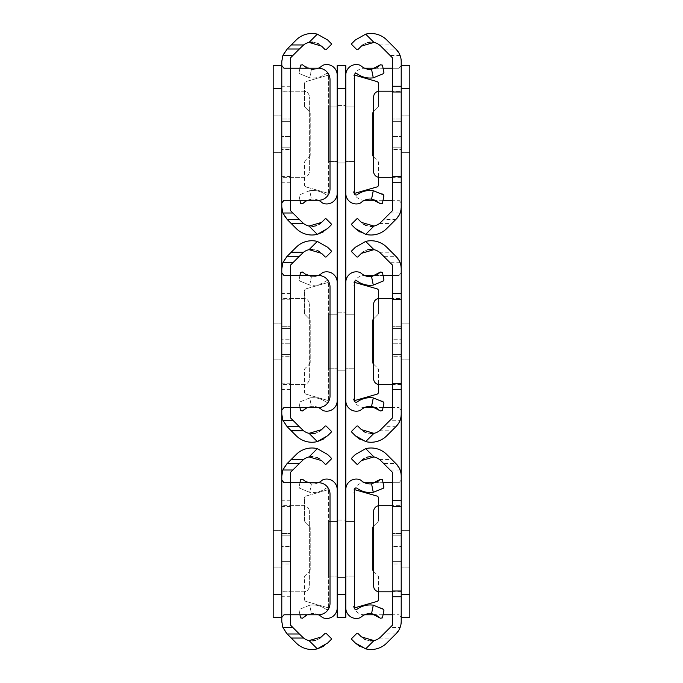 <?xml version="1.0" encoding="UTF-8"?>
<svg xmlns="http://www.w3.org/2000/svg" width="683" height="683" viewBox="0 0 683 683"><rect width="100%" height="100%" fill="white"/><g stroke="black" fill="none" stroke-linecap="round" stroke-linejoin="round"><path stroke-width="0.51" stroke-dasharray="3.42 2.56" d="M281.789 341.5L281.789 323.127L281.789 341.5M273.183 341.5L273.183 323.127L273.183 341.5M281.789 548.756L281.789 530.384L281.789 548.756M273.183 548.756L273.183 530.384L273.183 548.756M281.789 134.244L281.789 152.616L281.789 134.244M273.183 134.244L273.183 152.616L273.183 134.244M281.789 480.038L281.789 202.962M281.789 272.782L281.789 410.218M281.789 594.398L281.789 617.355L281.789 594.398L273.183 594.398L273.183 65.645L281.789 65.645M281.789 617.355L273.183 617.355L273.183 594.398M312.729 640.876L309.049 640.594A13.66 13.66 0 0 1 302.27 636.898L290.403 625.03L290.403 472.474L302.27 460.607A13.66 13.66 0 0 1 309.049 456.918L317.313 448.654A22.274 22.274 0 0 0 296.183 454.519L286.834 463.868A17.22 17.22 0 0 0 281.789 476.042L281.789 591.811L281.789 591.051L290.403 591.051M290.403 591.008L281.789 591.051M290.403 551.053L290.403 533.543L290.403 551.053L290.403 533.543L290.403 551.053L281.789 551.053L281.789 563.97L290.403 563.97L281.789 563.97L281.789 533.543L281.789 551.053L290.403 551.053M290.403 614.777L318.534 614.777A11.483 11.483 0 0 0 330.017 603.294L330.017 494.21A11.483 11.483 0 0 0 318.534 482.727L290.403 482.727L290.403 614.777L283.983 614.777M290.403 535.839L290.403 561.674L290.403 535.839L290.403 561.674L290.403 535.839L281.789 535.839L290.403 535.839L281.789 535.839L281.789 561.674L290.403 561.674L281.789 561.674L281.789 535.839L290.403 535.839M290.403 505.693L303.611 505.693A5.737 5.737 0 0 1 309.348 511.439A5.737 5.737 0 0 0 303.611 505.693L281.789 505.693M290.403 591.811L303.611 591.811A5.737 5.737 0 0 0 309.348 586.074L309.348 511.439L309.348 586.074A5.737 5.737 0 0 1 303.611 591.811L281.789 591.811M309.049 640.594L317.313 648.85A22.274 22.274 0 0 1 296.183 642.985L286.834 633.636A17.22 17.22 0 0 1 281.789 621.462L281.789 591.008M290.403 482.727L283.983 482.727M290.403 561.674L281.789 561.674L290.403 561.674M281.789 561.674L281.789 535.839L281.789 561.674M281.789 546.46L281.789 533.543L281.789 546.46L290.403 546.46L281.789 546.46M327.686 454.519L331.34 458.173L331.34 458.985L326.064 464.261L325.245 464.261L319.268 458.745M317.023 457.593L312.694 456.628M323.264 646.417L327.686 642.985L331.34 639.331L331.34 638.52L326.064 633.243L325.245 633.243L321.599 636.898M315.392 640.449L319.268 638.759M312.729 433.62L309.049 433.338A13.66 13.66 0 0 1 302.27 429.641L290.403 417.774L290.403 265.226L302.27 253.359A13.66 13.66 0 0 1 309.049 249.662L317.313 241.406A22.274 22.274 0 0 0 296.183 247.272L286.834 256.612A17.22 17.22 0 0 0 281.789 268.795L281.789 384.555L281.789 383.795L290.403 383.795M290.403 383.752L281.789 383.795M290.403 343.797L290.403 326.286L290.403 343.797L290.403 326.286L290.403 343.797L281.789 343.797L281.789 356.714L290.403 356.714L281.789 356.714L281.789 326.286L281.789 343.797L290.403 343.797M290.403 407.52L318.534 407.52A11.483 11.483 0 0 0 330.017 396.038L330.017 286.962A11.483 11.483 0 0 0 318.534 275.48L290.403 275.48L290.403 407.52L283.983 407.52M290.403 328.583L290.403 354.417L290.403 328.583L290.403 354.417L290.403 328.583L281.789 328.583L290.403 328.583L281.789 328.583L281.789 354.417L290.403 354.417L281.789 354.417L281.789 328.583L290.403 328.583M290.403 298.445L303.611 298.445A5.737 5.737 0 0 1 309.348 304.183A5.737 5.737 0 0 0 303.611 298.445L281.789 298.445M290.403 384.555L303.611 384.555A5.737 5.737 0 0 0 309.348 378.817L309.348 304.183L309.348 378.817A5.737 5.737 0 0 1 303.611 384.555L281.789 384.555M309.049 433.338L317.313 441.594A22.274 22.274 0 0 1 296.183 435.728L286.834 426.388A17.22 17.22 0 0 1 281.789 414.205L281.789 383.752M290.403 275.48L283.983 275.48M290.403 354.417L281.789 354.417L290.403 354.417M281.789 354.417L281.789 328.583L281.789 354.417M281.789 339.203L281.789 326.286L281.789 339.203L290.403 339.203L281.789 339.203M327.686 247.272L331.34 250.926L331.34 251.737L326.064 257.013L325.245 257.013L319.268 251.489M317.023 250.337L312.694 249.38M323.264 439.16L327.686 435.728L331.34 432.074L331.34 431.263L326.064 425.987L325.245 425.987L321.599 429.641M315.392 433.201L319.268 431.502M312.729 226.372L309.049 226.082A13.66 13.66 0 0 1 302.27 222.393L290.403 210.526L290.403 57.97L302.27 46.102A13.66 13.66 0 0 1 309.049 42.406L317.313 34.15A22.274 22.274 0 0 0 296.183 40.015L286.834 49.364A17.22 17.22 0 0 0 281.789 61.538L281.789 177.307L281.789 176.547L290.403 176.547M290.403 176.504L281.789 176.547M290.403 136.54L290.403 119.03L290.403 136.54L290.403 119.03L290.403 136.54L281.789 136.54L281.789 149.457L290.403 149.457L281.789 149.457L281.789 119.03L281.789 136.54L290.403 136.54M290.403 200.273L318.534 200.273A11.483 11.483 0 0 0 330.017 188.79L330.017 79.706A11.483 11.483 0 0 0 318.534 68.223L290.403 68.223L290.403 200.273L283.983 200.273M290.403 121.326L290.403 147.161L290.403 121.326L290.403 147.161L290.403 121.326L281.789 121.326L290.403 121.326L281.789 121.326L281.789 147.161L290.403 147.161L281.789 147.161L281.789 121.326L290.403 121.326M290.403 91.189L303.611 91.189A5.737 5.737 0 0 1 309.348 96.926A5.737 5.737 0 0 0 303.611 91.189L281.789 91.189M290.403 177.307L303.611 177.307A5.737 5.737 0 0 0 309.348 171.561L309.348 96.926L309.348 171.561A5.737 5.737 0 0 1 303.611 177.307L281.789 177.307M309.049 226.082L317.313 234.346A22.274 22.274 0 0 1 296.183 228.481L286.834 219.132A17.22 17.22 0 0 1 281.789 206.958L281.789 176.504M290.403 68.223L283.983 68.223M290.403 147.161L281.789 147.161L290.403 147.161M281.789 147.161L281.789 121.326L281.789 147.161M281.789 131.947L281.789 119.03L281.789 131.947L290.403 131.947L281.789 131.947M327.686 40.015L331.34 43.669L331.34 44.48L326.064 49.757L325.245 49.757L319.268 44.241M317.023 43.089L312.694 42.124M323.264 231.904L327.686 228.481L331.34 224.827L331.34 224.015L326.064 218.739L325.245 218.739L321.599 222.393M315.392 225.945L319.268 224.255M401.211 341.5L401.211 323.127L401.211 341.5M409.817 341.5L409.817 323.127L409.817 341.5M401.211 548.756L401.211 530.384L401.211 548.756M409.817 548.756L409.817 530.384L409.817 548.756M401.211 134.244L401.211 152.616L401.211 134.244M409.817 134.244L409.817 152.616L409.817 134.244M401.211 182.241L401.211 500.759M401.211 389.498L401.211 293.502M401.211 65.645L409.817 65.645L409.817 617.355M392.597 591.008L392.597 506.453M401.211 591.051L401.211 591.811L401.211 591.008L392.597 591.051M392.597 551.053L392.597 533.543L392.597 551.053L392.597 533.543L392.597 551.053L401.211 551.053L401.211 563.97L392.597 563.97L401.211 563.97L401.211 533.543L401.211 551.053L392.597 551.053M364.594 614.777L364.466 614.777A11.483 11.483 0 0 1 352.983 603.294L352.983 494.21A11.483 11.483 0 0 1 364.466 482.727L399.017 482.727L401.211 480.038L401.211 476.042L400.11 469.989L395.816 463.526L383.641 463.526L392.597 472.474L392.597 625.03L383.641 633.986L395.816 633.986L391.76 638.042L379.424 638.042L383.641 633.986M392.597 535.839L392.597 561.674L392.597 535.839L392.597 561.674L392.597 535.839L401.211 535.839L392.597 535.839L401.211 535.839L401.211 561.674L392.597 561.674L401.211 561.674L401.211 535.839L392.597 535.839M383.641 463.526L379.424 459.463L391.76 459.463L386.817 454.519A22.274 22.274 0 0 0 365.687 448.654L373.951 456.918A13.66 13.66 0 0 1 379.424 459.463M401.211 591.811L379.389 591.811A5.737 5.737 0 0 1 373.652 586.074L373.652 511.439A5.737 5.737 0 0 1 379.389 505.693L401.211 505.693L401.211 506.496M401.211 506.453L401.211 505.693M399.017 482.727L392.597 482.727L392.597 614.777L399.017 614.777L364.466 614.777A11.483 11.483 0 0 1 352.983 603.294L352.983 494.21A11.483 11.483 0 0 1 364.466 482.727L364.594 482.727M400.887 624.766L401.211 617.466L399.017 614.777M383.043 614.777L375.821 614.777M375.812 482.727L383.043 482.727M392.597 561.674L401.211 561.674L392.597 561.674M401.211 561.674L401.211 535.839L401.211 561.674M401.211 546.46L401.211 533.543L401.211 546.46L392.597 546.46L401.211 546.46M373.951 456.918L370.271 456.628M367.608 457.055L363.732 458.745M395.816 463.526L391.76 459.463M401.211 617.466L401.211 480.038M395.816 633.986L400.11 627.515L390.104 627.515M359.736 646.408L365.687 648.85A22.274 22.274 0 0 0 386.817 642.985L391.76 638.042M355.314 642.985L351.66 639.331L351.66 638.52L356.936 633.243L357.755 633.243L363.732 638.759M365.977 639.911L370.306 640.876M365.687 648.85L373.951 640.594A13.66 13.66 0 0 0 379.424 638.042M355.314 454.519L351.66 458.173L351.66 458.985L356.936 464.261L357.755 464.261L361.401 460.607M392.597 383.752L392.597 299.205M401.211 383.795L401.211 384.555L401.211 383.752L392.597 383.795M392.597 343.797L392.597 326.286L392.597 343.797L392.597 326.286L392.597 343.797L401.211 343.797L401.211 356.714L392.597 356.714L401.211 356.714L401.211 326.286L401.211 343.797L392.597 343.797M364.594 407.52L364.466 407.52A11.483 11.483 0 0 1 352.983 396.038L352.983 286.962A11.483 11.483 0 0 1 364.466 275.48L399.017 275.48L401.211 272.782L401.211 268.795L400.11 262.733L395.816 256.27L383.641 256.27L392.597 265.226L392.597 417.774L383.641 426.73L395.816 426.73L391.76 430.785L379.424 430.785L383.641 426.73M392.597 328.583L392.597 354.417L392.597 328.583L392.597 354.417L392.597 328.583L401.211 328.583L392.597 328.583L401.211 328.583L401.211 354.417L392.597 354.417L401.211 354.417L401.211 328.583L392.597 328.583M383.641 256.27L379.424 252.215L391.76 252.215L386.817 247.272A22.274 22.274 0 0 0 365.687 241.406L373.951 249.662A13.66 13.66 0 0 1 379.424 252.215M401.211 384.555L379.389 384.555A5.737 5.737 0 0 1 373.652 378.817L373.652 304.183A5.737 5.737 0 0 1 379.389 298.445L401.211 298.445L401.211 299.248M401.211 299.205L401.211 298.445M399.017 275.48L392.597 275.48L392.597 407.52L399.017 407.52L364.466 407.52A11.483 11.483 0 0 1 352.983 396.038L352.983 286.962A11.483 11.483 0 0 1 364.466 275.48L364.594 275.48M400.887 417.518L401.211 410.218L399.017 407.52M383.043 407.52L375.821 407.52M375.812 275.48L383.043 275.48M392.597 354.417L401.211 354.417L392.597 354.417M401.211 354.417L401.211 328.583L401.211 354.417M401.211 339.203L401.211 326.286L401.211 339.203L392.597 339.203L401.211 339.203M373.951 249.662L370.271 249.38M367.608 249.799L363.732 251.498M395.816 256.27L391.76 252.215M401.211 410.218L401.211 272.782M395.816 426.73L400.11 420.267L390.104 420.267M359.736 439.16L365.687 441.594A22.274 22.274 0 0 0 386.817 435.728L391.76 430.785M355.314 435.728L351.66 432.074L351.66 431.263L356.936 425.987L357.755 425.987L363.732 431.511M365.977 432.663L370.306 433.62M365.687 441.594L373.951 433.338A13.66 13.66 0 0 0 379.424 430.785M355.314 247.272L351.66 250.926L351.66 251.737L356.936 257.013L357.755 257.013L361.401 253.359M392.597 176.504L392.597 91.949M401.211 176.547L401.211 177.307L401.211 176.504L392.597 176.547M392.597 136.54L392.597 119.03L392.597 136.54L392.597 119.03L392.597 136.54L401.211 136.54L401.211 149.457L392.597 149.457L401.211 149.457L401.211 119.03L401.211 136.54L392.597 136.54M364.594 200.273L364.466 200.273A11.483 11.483 0 0 1 352.983 188.79L352.983 79.706A11.483 11.483 0 0 1 364.466 68.223L399.017 68.223L401.211 65.534L401.211 61.538L400.11 55.485L395.816 49.014L383.641 49.014L392.597 57.97L392.597 210.526L383.641 219.474L395.816 219.474L391.76 223.537L379.424 223.537L383.641 219.474M392.597 121.326L392.597 147.161L392.597 121.326L392.597 147.161L392.597 121.326L401.211 121.326L392.597 121.326L401.211 121.326L401.211 147.161L392.597 147.161L401.211 147.161L401.211 121.326L392.597 121.326M383.641 49.014L379.424 44.958L391.76 44.958L386.817 40.015A22.274 22.274 0 0 0 365.687 34.15L373.951 42.406A13.66 13.66 0 0 1 379.424 44.958M401.211 177.307L379.389 177.307A5.737 5.737 0 0 1 373.652 171.561L373.652 96.926A5.737 5.737 0 0 1 379.389 91.189L401.211 91.189L401.211 91.992M401.211 91.949L401.211 91.189M399.017 68.223L392.597 68.223L392.597 200.273L399.017 200.273L364.466 200.273A11.483 11.483 0 0 1 352.983 188.79L352.983 79.706A11.483 11.483 0 0 1 364.466 68.223L364.594 68.223M395.816 219.474L400.11 213.011L401.211 206.958L401.211 202.962L399.017 200.273M383.043 200.273L375.821 200.273M375.812 68.223L383.043 68.223M392.597 147.161L401.211 147.161L392.597 147.161M401.211 147.161L401.211 121.326L401.211 147.161M401.211 131.947L401.211 119.03L401.211 131.947L392.597 131.947L401.211 131.947M373.951 42.406L370.271 42.124M367.608 42.551L363.732 44.241M395.816 49.014L391.76 44.958M401.211 202.962L401.211 65.534M359.736 231.904L365.687 234.346A22.274 22.274 0 0 0 386.817 228.481L391.76 223.537M355.314 228.481L351.66 224.827L351.66 224.015L356.936 218.739L357.755 218.739L363.732 224.255M365.977 225.407L370.306 226.372M365.687 234.346L373.951 226.082A13.66 13.66 0 0 0 379.424 223.537M355.314 40.015L351.66 43.669L351.66 44.48L356.936 49.757L357.755 49.757L361.401 46.102M337.197 370.203L345.803 370.203L345.803 312.797L345.803 370.203L345.803 312.797L345.803 370.203L337.197 370.203L345.803 370.203L337.197 370.203L337.197 312.797L345.803 312.797L337.197 312.797L337.197 370.203L337.197 312.797L345.803 312.797L337.197 312.797L337.197 370.203M337.197 162.955L345.803 162.955L345.803 105.541L345.803 162.955L345.803 105.541L345.803 162.955L337.197 162.955L345.803 162.955L337.197 162.955L337.197 105.541L345.803 105.541L337.197 105.541L337.197 162.955L337.197 105.541L345.803 105.541L337.197 105.541L337.197 162.955M337.197 577.459L345.803 577.459L345.803 520.045L345.803 577.459L345.803 520.045L345.803 577.459L337.197 577.459L345.803 577.459L337.197 577.459L337.197 520.045L345.803 520.045L337.197 520.045L337.197 577.459L337.197 520.045L345.803 520.045L337.197 520.045L337.197 577.459M345.803 617.355L345.803 65.645L337.197 65.645L337.197 617.355L345.803 617.355M345.803 489.583L345.803 607.921A10.527 10.527 0 0 0 358.908 618.132A5.737 5.737 0 0 0 361.264 616.903A13.66 13.66 0 0 1 371.561 613.641L373.277 605.172A22.274 22.274 0 0 0 357.149 609.185A1.725 1.725 0 0 1 354.426 607.913L376.862 601.475A2.297 2.297 0 0 0 378.527 599.264L378.527 577.263A2.297 2.297 0 0 0 377.861 575.641L373.464 571.244A2.297 2.297 0 0 1 372.79 569.622L372.79 527.891A2.297 2.297 0 0 1 373.464 526.269L377.861 521.872A2.297 2.297 0 0 0 378.527 520.241L378.527 498.24A2.297 2.297 0 0 0 376.862 496.029L354.426 489.6A1.725 1.725 0 0 1 357.149 488.319A22.274 22.274 0 0 0 373.277 492.332L371.561 483.871A13.66 13.66 0 0 1 361.264 480.601A5.737 5.737 0 0 0 358.908 479.372A10.527 10.527 0 0 0 345.803 489.583M345.803 576.025L345.803 521.479L345.803 576.025L345.803 521.479L345.803 576.025L354.417 576.025L345.803 576.025L354.417 576.025L354.417 521.479L345.803 521.479L354.417 521.479L354.417 576.025L345.803 576.025M345.803 521.479L354.417 521.479L345.803 521.479M354.417 521.479L354.417 576.025L354.417 521.479M378.527 505.762L378.527 520.241A2.297 2.297 0 0 1 377.861 521.872L373.652 526.072M373.652 571.432L377.861 575.641A2.297 2.297 0 0 1 378.527 577.263L378.527 591.743M381.985 608.322L373.277 605.172M383.47 609.338L383.914 610.491L382.42 617.876L380.474 618.217L376.931 615.34M371.561 483.871L376.956 482.155M354.426 607.913A1.725 1.725 0 0 1 354.417 607.793L354.417 489.72A1.725 1.725 0 0 1 354.426 489.6M383.47 488.166L383.914 487.013L382.42 479.628L380.474 479.287M337.197 489.583L337.197 607.921L337.197 489.583A10.527 10.527 0 0 0 324.092 479.372A5.737 5.737 0 0 0 321.736 480.601A13.66 13.66 0 0 1 311.439 483.871A13.66 13.66 0 0 0 318.406 482.727M337.197 576.025L337.197 521.479L337.197 576.025L337.197 521.479L337.197 576.025L328.583 576.025L337.197 576.025L328.583 576.025L328.583 521.479L337.197 521.479L328.583 521.479L328.583 576.025L337.197 576.025M318.406 614.777A13.66 13.66 0 0 0 311.439 613.641A13.66 13.66 0 0 1 321.736 616.903A5.737 5.737 0 0 0 324.092 618.132A10.527 10.527 0 0 0 337.197 607.921M306.138 496.029L328.574 489.6L306.138 496.029A2.297 2.297 0 0 0 304.473 498.24A2.297 2.297 0 0 1 306.138 496.029M304.473 520.241L304.473 498.24L304.473 520.241A2.297 2.297 0 0 0 305.139 521.872A2.297 2.297 0 0 1 304.473 520.241M309.536 526.269L305.139 521.872L309.536 526.269A2.297 2.297 0 0 1 310.21 527.891L310.21 569.622L310.21 527.891A2.297 2.297 0 0 0 309.536 526.269M310.21 569.622A2.297 2.297 0 0 1 309.536 571.244L305.139 575.641L309.536 571.244A2.297 2.297 0 0 0 310.21 569.622M304.473 577.263A2.297 2.297 0 0 1 305.139 575.641A2.297 2.297 0 0 0 304.473 577.263L304.473 599.264L304.473 577.263M306.138 601.475A2.297 2.297 0 0 1 304.473 599.264A2.297 2.297 0 0 0 306.138 601.475L328.574 607.913L306.138 601.475M299.957 482.727L299.086 487.013L300.58 479.628L302.526 479.287L311.439 483.871L309.723 492.332A22.274 22.274 0 0 0 325.851 488.319A1.725 1.725 0 0 1 328.583 489.72L328.583 607.793A1.725 1.725 0 0 1 325.851 609.185A1.725 1.725 0 0 0 328.583 607.793L328.583 489.72A1.725 1.725 0 0 0 325.851 488.319A22.274 22.274 0 0 1 309.723 492.332L299.53 488.166L309.723 492.332L311.439 483.871L307.179 482.727M307.188 614.777L311.439 613.641L309.723 605.172A22.274 22.274 0 0 1 325.851 609.185A22.274 22.274 0 0 0 309.723 605.172L299.53 609.338L309.723 605.172L311.439 613.641L306.044 615.349M337.197 521.479L328.583 521.479L337.197 521.479M328.583 521.479L328.583 576.025L328.583 521.479M302.526 618.217L300.58 617.876L299.086 610.491L299.53 609.338L299.086 610.491L299.957 614.777M299.086 487.013L299.53 488.166L299.086 487.013M337.197 282.335L337.197 400.665L337.197 282.335A10.527 10.527 0 0 0 324.092 272.124A5.737 5.737 0 0 0 321.736 273.345A13.66 13.66 0 0 1 311.439 276.615A13.66 13.66 0 0 0 318.406 275.48M337.197 368.769L337.197 314.231L337.197 368.769L337.197 314.231L337.197 368.769L328.583 368.769L337.197 368.769L328.583 368.769L328.583 314.231L337.197 314.231L328.583 314.231L328.583 368.769L337.197 368.769M318.406 407.52A13.66 13.66 0 0 0 311.439 406.385A13.66 13.66 0 0 1 321.736 409.655A5.737 5.737 0 0 0 324.092 410.876A10.527 10.527 0 0 0 337.197 400.665M306.138 288.781L328.574 282.344L306.138 288.781A2.297 2.297 0 0 0 304.473 290.984A2.297 2.297 0 0 1 306.138 288.781M304.473 312.993L304.473 290.984L304.473 312.993A2.297 2.297 0 0 0 305.139 314.615A2.297 2.297 0 0 1 304.473 312.993M309.536 319.012L305.139 314.615L309.536 319.012A2.297 2.297 0 0 1 310.21 320.634L310.21 362.366L310.21 320.634A2.297 2.297 0 0 0 309.536 319.012M310.21 362.366A2.297 2.297 0 0 1 309.536 363.988L305.139 368.385L309.536 363.988A2.297 2.297 0 0 0 310.21 362.366M304.473 370.007A2.297 2.297 0 0 1 305.139 368.385A2.297 2.297 0 0 0 304.473 370.007L304.473 392.016L304.473 370.007M306.138 394.219A2.297 2.297 0 0 1 304.473 392.016A2.297 2.297 0 0 0 306.138 394.219L328.574 400.656L306.138 394.219M299.957 275.48L299.086 279.765L300.58 272.38L302.526 272.039L311.439 276.615L309.723 285.084A22.274 22.274 0 0 0 325.851 281.072A1.725 1.725 0 0 1 328.583 282.463L328.583 400.537A1.725 1.725 0 0 1 325.851 401.928A1.725 1.725 0 0 0 328.583 400.537L328.583 282.463A1.725 1.725 0 0 0 325.851 281.072A22.274 22.274 0 0 1 309.723 285.084L299.53 280.909L309.723 285.084L311.439 276.615L307.179 275.48M307.188 407.52L311.439 406.385L309.723 397.916A22.274 22.274 0 0 1 325.851 401.928A22.274 22.274 0 0 0 309.723 397.916L299.53 402.091L309.723 397.916L311.439 406.385L306.044 408.101M337.197 314.231L328.583 314.231L337.197 314.231M328.583 314.231L328.583 368.769L328.583 314.231M302.526 410.961L300.58 410.62L299.086 403.235L299.53 402.091L299.086 403.235L299.957 407.52M299.086 279.765L299.53 280.909L299.086 279.765M337.197 75.079L337.197 193.417L337.197 75.079A10.527 10.527 0 0 0 324.092 64.868A5.737 5.737 0 0 0 321.736 66.097A13.66 13.66 0 0 1 311.439 69.359A13.66 13.66 0 0 0 318.406 68.223M337.197 161.521L337.197 106.975L337.197 161.521L337.197 106.975L337.197 161.521L328.583 161.521L337.197 161.521L328.583 161.521L328.583 106.975L337.197 106.975L328.583 106.975L328.583 161.521L337.197 161.521M318.406 200.273A13.66 13.66 0 0 0 311.439 199.129A13.66 13.66 0 0 1 321.736 202.399A5.737 5.737 0 0 0 324.092 203.628A10.527 10.527 0 0 0 337.197 193.417M306.138 81.525L328.574 75.087L306.138 81.525A2.297 2.297 0 0 0 304.473 83.736A2.297 2.297 0 0 1 306.138 81.525M304.473 105.737L304.473 83.736L304.473 105.737A2.297 2.297 0 0 0 305.139 107.359A2.297 2.297 0 0 1 304.473 105.737M309.536 111.756L305.139 107.359L309.536 111.756A2.297 2.297 0 0 1 310.21 113.378L310.21 155.109L310.21 113.378A2.297 2.297 0 0 0 309.536 111.756M310.21 155.109A2.297 2.297 0 0 1 309.536 156.731L305.139 161.128L309.536 156.731A2.297 2.297 0 0 0 310.21 155.109M304.473 162.759A2.297 2.297 0 0 1 305.139 161.128A2.297 2.297 0 0 0 304.473 162.759L304.473 184.76L304.473 162.759M306.138 186.971A2.297 2.297 0 0 1 304.473 184.76A2.297 2.297 0 0 0 306.138 186.971L328.574 193.4L306.138 186.971M299.957 68.223L299.086 72.509L300.58 65.124L302.526 64.783L311.439 69.359L309.723 77.828A22.274 22.274 0 0 0 325.851 73.815A1.725 1.725 0 0 1 328.583 75.207L328.583 193.28A1.725 1.725 0 0 1 325.851 194.681A1.725 1.725 0 0 0 328.583 193.28L328.583 75.207A1.725 1.725 0 0 0 325.851 73.815A22.274 22.274 0 0 1 309.723 77.828L299.53 73.662L309.723 77.828L311.439 69.359L307.179 68.223M307.188 200.273L311.439 199.129L309.723 190.668A22.274 22.274 0 0 1 325.851 194.681A22.274 22.274 0 0 0 309.723 190.668L299.53 194.834L309.723 190.668L311.439 199.129L306.044 200.845M337.197 106.975L328.583 106.975L337.197 106.975M328.583 106.975L328.583 161.521L328.583 106.975M302.526 203.713L300.58 203.372L299.086 195.987L299.53 194.834L299.086 195.987L299.957 200.273M299.086 72.509L299.53 73.662L299.086 72.509M345.803 282.335L345.803 400.665A10.527 10.527 0 0 0 358.908 410.876A5.737 5.737 0 0 0 361.264 409.655A13.66 13.66 0 0 1 371.561 406.385L373.277 397.916A22.274 22.274 0 0 0 357.149 401.928A1.725 1.725 0 0 1 354.426 400.656L376.862 394.219A2.297 2.297 0 0 0 378.527 392.016L378.527 370.007A2.297 2.297 0 0 0 377.861 368.385L373.464 363.988A2.297 2.297 0 0 1 372.79 362.366L372.79 320.634A2.297 2.297 0 0 1 373.464 319.012L377.861 314.615A2.297 2.297 0 0 0 378.527 312.993L378.527 290.984A2.297 2.297 0 0 0 376.862 288.781L354.426 282.344A1.725 1.725 0 0 1 357.149 281.072A22.274 22.274 0 0 0 373.277 285.084L371.561 276.615A13.66 13.66 0 0 1 361.264 273.345A5.737 5.737 0 0 0 358.908 272.124A10.527 10.527 0 0 0 345.803 282.335M345.803 368.769L345.803 314.231L345.803 368.769L345.803 314.231L345.803 368.769L354.417 368.769L345.803 368.769L354.417 368.769L354.417 314.231L345.803 314.231L354.417 314.231L354.417 368.769L345.803 368.769M345.803 314.231L354.417 314.231L345.803 314.231M354.417 314.231L354.417 368.769L354.417 314.231M378.527 298.505L378.527 312.993A2.297 2.297 0 0 1 377.861 314.615L373.652 318.824M373.652 364.176L377.861 368.385A2.297 2.297 0 0 1 378.527 370.007L378.527 384.495M381.985 401.075L373.277 397.916M383.47 402.091L383.914 403.235L382.42 410.62L380.474 410.961L376.931 408.093M371.561 276.615L376.956 274.899M354.426 400.656A1.725 1.725 0 0 1 354.417 400.537L354.417 282.463A1.725 1.725 0 0 1 354.426 282.344M383.47 280.909L383.914 279.765L382.42 272.38L380.474 272.039M345.803 75.079L345.803 193.417A10.527 10.527 0 0 0 358.908 203.628A5.737 5.737 0 0 0 361.264 202.399A13.66 13.66 0 0 1 371.561 199.129L373.277 190.668A22.274 22.274 0 0 0 357.149 194.681A1.725 1.725 0 0 1 354.426 193.4L376.862 186.971A2.297 2.297 0 0 0 378.527 184.76L378.527 162.759A2.297 2.297 0 0 0 377.861 161.128L373.464 156.731A2.297 2.297 0 0 1 372.79 155.109L372.79 113.378A2.297 2.297 0 0 1 373.464 111.756L377.861 107.359A2.297 2.297 0 0 0 378.527 105.737L378.527 83.736A2.297 2.297 0 0 0 376.862 81.525L354.426 75.087A1.725 1.725 0 0 1 357.149 73.815A22.274 22.274 0 0 0 373.277 77.828L371.561 69.359A13.66 13.66 0 0 1 361.264 66.097A5.737 5.737 0 0 0 358.908 64.868A10.527 10.527 0 0 0 345.803 75.079M345.803 161.521L345.803 106.975L345.803 161.521L345.803 106.975L345.803 161.521L354.417 161.521L345.803 161.521L354.417 161.521L354.417 106.975L345.803 106.975L354.417 106.975L354.417 161.521L345.803 161.521M345.803 106.975L354.417 106.975L345.803 106.975M354.417 106.975L354.417 161.521L354.417 106.975M378.527 91.257L378.527 105.737A2.297 2.297 0 0 1 377.861 107.359L373.652 111.568M373.652 156.928L377.861 161.128A2.297 2.297 0 0 1 378.527 162.759L378.527 177.238M381.985 193.818L373.277 190.668M383.47 194.834L383.914 195.987L382.42 203.372L380.474 203.713L376.931 200.836M371.561 69.359L376.956 67.651M354.426 193.4A1.725 1.725 0 0 1 354.417 193.28L354.417 75.207A1.725 1.725 0 0 1 354.426 75.087M383.47 73.662L383.914 72.509L382.42 65.124L380.474 64.783M281.789 88.602L273.183 88.602M290.403 500.759L281.789 500.759M290.403 506.453L281.789 506.453M290.403 596.746L281.789 596.746M290.403 293.502L281.789 293.502M290.403 299.205L281.789 299.205M290.403 389.498L281.789 389.498M290.403 86.254L281.789 86.254M290.403 91.949L281.789 91.949M290.403 182.241L281.789 182.241M409.817 88.602L401.211 88.602M401.211 594.398L409.817 594.398M400.11 469.989L390.104 469.989M400.11 262.733L390.104 262.733M390.104 213.011L400.11 213.011M400.11 55.485L390.104 55.485M345.803 88.602L337.197 88.602M345.803 594.398L337.197 594.398M273.183 323.127L281.789 323.127L273.183 323.127M273.183 530.384L281.789 530.384L273.183 530.384M273.183 115.879L281.789 115.879L273.183 115.879M273.183 359.873L281.789 359.873L273.183 359.873M273.183 567.121L281.789 567.121L273.183 567.121M273.183 152.616L281.789 152.616L273.183 152.616M290.403 506.496L281.789 506.496M281.789 533.543L290.403 533.543L281.789 533.543M290.403 299.248L281.789 299.248M281.789 326.286L290.403 326.286L281.789 326.286M290.403 91.992L281.789 91.992M281.789 119.03L290.403 119.03L281.789 119.03M409.817 323.127L401.211 323.127L409.817 323.127M409.817 530.384L401.211 530.384L409.817 530.384M409.817 115.879L401.211 115.879L409.817 115.879M409.817 359.873L401.211 359.873L409.817 359.873M409.817 567.121L401.211 567.121L409.817 567.121M409.817 152.616L401.211 152.616L409.817 152.616M401.211 533.543L392.597 533.543L401.211 533.543M401.211 326.286L392.597 326.286L401.211 326.286M401.211 119.03L392.597 119.03L401.211 119.03"/><path stroke-width="1.02" d="M281.789 65.534L281.789 61.538L282.89 55.485L287.184 49.014L299.359 49.014L290.403 57.97L290.403 68.223L283.983 68.223L281.789 65.534L281.789 202.962L283.983 200.273L290.403 200.273L290.403 210.526L299.359 219.474L287.184 219.474L282.89 213.011L281.789 206.958L281.789 202.962L281.789 272.782L281.789 268.795L282.89 262.733L286.834 256.612L296.183 247.272A22.274 22.274 0 0 1 317.313 241.406L327.686 247.272L317.313 241.406L309.049 249.662A13.66 13.66 0 0 0 303.576 252.215L291.24 252.215M287.184 256.27L299.359 256.27L290.403 265.226L290.403 275.48L283.983 275.48L281.789 272.782L281.789 410.218L283.983 407.52L290.403 407.52L290.403 417.774L299.359 426.73L287.184 426.73L282.89 420.267L281.789 414.205L281.789 410.218L281.789 480.038L281.789 476.042L282.89 469.989L286.834 463.868L296.183 454.519A22.274 22.274 0 0 1 317.313 448.654L327.686 454.519L317.313 448.654L309.049 456.918A13.66 13.66 0 0 0 303.576 459.463L291.24 459.463M281.789 65.645L273.183 65.645L273.183 617.355L281.789 617.355M287.184 463.526L299.359 463.526L290.403 472.474L290.403 482.727L283.983 482.727L281.789 480.038L281.789 617.466L283.983 614.777L290.403 614.777L290.403 625.03L299.359 633.986L287.184 633.986L291.24 638.042L303.576 638.042L299.359 633.986M299.359 463.526L303.576 459.463M287.184 633.986L282.89 627.515L281.789 621.462L281.789 617.466M312.694 456.628L309.049 456.918L321.599 460.607L325.245 464.261L326.064 464.261L331.34 458.985L331.34 458.173L327.686 454.519M319.268 458.745L317.023 457.593M319.268 638.759L325.245 633.243L326.064 633.243L331.34 638.52L331.34 639.331L327.686 642.985L317.313 648.85A22.274 22.274 0 0 1 296.183 642.985L291.24 638.042M321.599 636.898L309.049 640.594L317.313 648.85L323.264 646.417M312.729 640.876L315.392 640.449M309.049 640.594A13.66 13.66 0 0 1 303.576 638.042M330.017 494.21L330.017 603.294A11.483 11.483 0 0 1 318.534 614.777L290.403 614.777L290.403 482.727L318.534 482.727A11.483 11.483 0 0 1 330.017 494.21M299.359 256.27L303.576 252.215M319.268 431.502L321.599 429.641L309.049 433.338A13.66 13.66 0 0 1 303.576 430.785L299.359 426.73M312.694 249.38L309.049 249.662L321.599 253.359L325.245 257.013L326.064 257.013L331.34 251.737L331.34 250.926L327.686 247.272M319.268 251.489L317.023 250.337M321.599 429.641L325.245 425.987L326.064 425.987L331.34 431.263L331.34 432.074L327.686 435.728L317.313 441.594A22.274 22.274 0 0 1 296.183 435.728L291.24 430.785L303.576 430.785M287.184 426.73L291.24 430.785M309.049 433.338L317.313 441.594L323.264 439.16M312.729 433.62L315.392 433.201M330.017 286.962L330.017 396.038A11.483 11.483 0 0 1 318.534 407.52L290.403 407.52L290.403 275.48L318.534 275.48A11.483 11.483 0 0 1 330.017 286.962M299.359 49.014L303.576 44.958L291.24 44.958L296.183 40.015A22.274 22.274 0 0 1 317.313 34.15L327.686 40.015L317.313 34.15L309.049 42.406A13.66 13.66 0 0 0 303.576 44.958M319.268 224.255L321.599 222.393L309.049 226.082A13.66 13.66 0 0 1 303.576 223.537L299.359 219.474M309.049 42.406L321.599 46.102L325.245 49.757L326.064 49.757L331.34 44.48L331.34 43.669L327.686 40.015M319.268 44.241L317.023 43.089M312.694 42.124L309.297 42.363M287.184 49.014L291.24 44.958M321.599 222.393L325.245 218.739L326.064 218.739L331.34 224.015L331.34 224.827L327.686 228.481L317.313 234.346A22.274 22.274 0 0 1 296.183 228.481L291.24 223.537L303.576 223.537M287.184 219.474L291.24 223.537M309.049 226.082L317.313 234.346L323.264 231.904M312.729 226.372L315.392 225.945M330.017 79.706L330.017 188.79A11.483 11.483 0 0 1 318.534 200.273L290.403 200.273L290.403 68.223L318.534 68.223A11.483 11.483 0 0 1 330.017 79.706M363.732 458.745L361.401 460.607L373.951 456.918A13.66 13.66 0 0 1 380.73 460.607L392.597 472.474L392.597 506.496L401.211 506.496L401.211 383.752L392.597 383.752L392.597 389.498L401.211 389.498L401.211 414.205A17.22 17.22 0 0 1 396.166 426.388L386.817 435.728A22.274 22.274 0 0 1 365.687 441.594L355.314 435.728L359.736 439.16M363.732 251.498L361.401 253.359L373.951 249.662A13.66 13.66 0 0 1 380.73 253.359L392.597 265.226L392.597 299.248L401.211 299.248L401.211 176.504L392.597 176.504L392.597 182.241L401.211 182.241L401.211 206.958A17.22 17.22 0 0 1 396.166 219.132L386.817 228.481A22.274 22.274 0 0 1 365.687 234.346L355.314 228.481L359.736 231.904M401.211 65.645L409.817 65.645L409.817 617.355L401.211 617.355L409.817 617.355M355.314 642.985L351.66 639.331L351.66 638.52L356.936 633.243L357.755 633.243L361.401 636.898L373.951 640.594A13.66 13.66 0 0 0 380.73 636.898L392.597 625.03L392.597 591.008L401.211 591.008L401.211 621.462A17.22 17.22 0 0 1 396.166 633.636L386.817 642.985A22.274 22.274 0 0 1 365.687 648.85L355.314 642.985L359.736 646.408M392.597 500.759L401.211 500.759L401.211 476.042A17.22 17.22 0 0 0 396.166 463.868L386.817 454.519A22.274 22.274 0 0 0 365.687 448.654L355.314 454.519L351.66 458.173L351.66 458.985L356.936 464.261L357.755 464.261L361.401 460.607M400.11 627.515L400.887 624.766M392.597 614.777L383.043 614.777M375.821 614.777L364.594 614.777M364.594 482.727L375.812 482.727M383.043 482.727L392.597 482.727M370.271 456.628L367.608 457.055M373.951 456.918L365.687 448.654L355.314 454.519M392.597 506.496L401.211 506.496L401.211 591.008M392.597 505.693L379.389 505.693A5.737 5.737 0 0 0 373.652 511.439L373.652 586.074A5.737 5.737 0 0 0 379.389 591.811L392.597 591.811M363.732 638.759L365.977 639.911M370.306 640.876L373.703 640.637M355.314 435.728L351.66 432.074L351.66 431.263L356.936 425.987L357.755 425.987L361.401 429.641L373.951 433.338A13.66 13.66 0 0 0 380.73 429.641L392.597 417.774L392.597 389.498M392.597 293.502L401.211 293.502L401.211 268.795A17.22 17.22 0 0 0 396.166 256.612L386.817 247.272A22.274 22.274 0 0 0 365.687 241.406L355.314 247.272L351.66 250.926L351.66 251.737L356.936 257.013L357.755 257.013L361.401 253.359M400.11 420.267L400.887 417.518M392.597 407.52L383.043 407.52M375.821 407.52L364.594 407.52M364.594 275.48L375.812 275.48M383.043 275.48L392.597 275.48M370.271 249.38L367.608 249.799M373.951 249.662L365.687 241.406L355.314 247.272M392.597 299.248L401.211 299.248L401.211 383.752M392.597 298.445L379.389 298.445A5.737 5.737 0 0 0 373.652 304.183L373.652 378.817A5.737 5.737 0 0 0 379.389 384.555L392.597 384.555M363.732 431.511L365.977 432.663M370.306 433.62L373.703 433.389M392.597 91.992L401.211 91.992L392.597 91.992L392.597 57.97L380.73 46.102A13.66 13.66 0 0 0 373.951 42.406L361.401 46.102L363.732 44.241M355.314 228.481L351.66 224.827L351.66 224.015L356.936 218.739L357.755 218.739L361.401 222.393L373.951 226.082A13.66 13.66 0 0 0 380.73 222.393L392.597 210.526L392.597 182.241M401.211 176.504L401.211 61.538A17.22 17.22 0 0 0 396.166 49.364L386.817 40.015A22.274 22.274 0 0 0 365.687 34.15L355.314 40.015L351.66 43.669L351.66 44.48L356.936 49.757L357.755 49.757L361.401 46.102M392.597 200.273L383.043 200.273M375.821 200.273L364.594 200.273M364.594 68.223L375.812 68.223M383.043 68.223L392.597 68.223M370.271 42.124L367.608 42.551M373.951 42.406L365.687 34.15L355.314 40.015M392.597 91.189L379.389 91.189A5.737 5.737 0 0 0 373.652 96.926L373.652 171.561A5.737 5.737 0 0 0 379.389 177.307L392.597 177.307M363.732 224.255L365.977 225.407M370.306 226.372L373.703 226.133M337.197 88.602L337.197 65.645L345.803 65.645L345.803 617.355L337.197 617.355L337.197 88.602L345.803 88.602M376.931 615.34L371.561 613.641A13.66 13.66 0 0 0 361.264 616.903A5.737 5.737 0 0 1 358.908 618.132A10.527 10.527 0 0 1 345.803 607.921L345.803 489.583A10.527 10.527 0 0 1 358.908 479.372A5.737 5.737 0 0 1 361.264 480.601A13.66 13.66 0 0 0 371.561 483.871L373.277 492.332L383.47 488.166L373.277 492.332A22.274 22.274 0 0 1 357.149 488.319A1.725 1.725 0 0 0 354.417 489.72L354.417 607.793A1.725 1.725 0 0 0 357.149 609.185A22.274 22.274 0 0 1 373.277 605.172L383.47 609.338L381.985 608.322M354.426 489.6L376.862 496.029A2.297 2.297 0 0 1 378.527 498.24L378.527 505.762M373.652 526.072L373.464 526.269A2.297 2.297 0 0 0 372.79 527.891L372.79 569.622A2.297 2.297 0 0 0 373.464 571.244L373.652 571.432M378.527 591.743L378.527 599.264A2.297 2.297 0 0 1 376.862 601.475L354.426 607.913M373.277 605.172L371.561 613.641L380.474 618.217L382.42 617.876L383.914 610.491L383.47 609.338M376.956 482.155L380.474 479.287L371.561 483.871M380.474 479.287L382.42 479.628L383.914 487.013L383.47 488.166M337.197 607.921A10.527 10.527 0 0 1 324.092 618.132A5.737 5.737 0 0 1 321.736 616.903A13.66 13.66 0 0 0 318.406 614.777M318.406 482.727A13.66 13.66 0 0 0 321.736 480.601A5.737 5.737 0 0 1 324.092 479.372A10.527 10.527 0 0 1 337.197 489.583M306.044 615.349L302.526 618.217L307.188 614.777M307.179 482.727L302.526 479.287L300.58 479.628L299.957 482.727M302.526 618.217L300.58 617.876L299.957 614.777M337.197 400.665A10.527 10.527 0 0 1 324.092 410.876A5.737 5.737 0 0 1 321.736 409.655A13.66 13.66 0 0 0 318.406 407.52M318.406 275.48A13.66 13.66 0 0 0 321.736 273.345A5.737 5.737 0 0 1 324.092 272.124A10.527 10.527 0 0 1 337.197 282.335M306.044 408.101L302.526 410.961L307.188 407.52M307.179 275.48L302.526 272.039L300.58 272.38L299.957 275.48M302.526 410.961L300.58 410.62L299.957 407.52M337.197 193.417A10.527 10.527 0 0 1 324.092 203.628A5.737 5.737 0 0 1 321.736 202.399A13.66 13.66 0 0 0 318.406 200.273M318.406 68.223A13.66 13.66 0 0 0 321.736 66.097A5.737 5.737 0 0 1 324.092 64.868A10.527 10.527 0 0 1 337.197 75.079M306.044 200.845L302.526 203.713L307.188 200.273M307.179 68.223L302.526 64.783L300.58 65.124L299.957 68.223M302.526 203.713L300.58 203.372L299.957 200.273M376.931 408.093L371.561 406.385A13.66 13.66 0 0 0 361.264 409.655A5.737 5.737 0 0 1 358.908 410.876A10.527 10.527 0 0 1 345.803 400.665L345.803 282.335A10.527 10.527 0 0 1 358.908 272.124A5.737 5.737 0 0 1 361.264 273.345A13.66 13.66 0 0 0 371.561 276.615L373.277 285.084L383.47 280.909L373.277 285.084A22.274 22.274 0 0 1 357.149 281.072A1.725 1.725 0 0 0 354.417 282.463L354.417 400.537A1.725 1.725 0 0 0 357.149 401.928A22.274 22.274 0 0 1 373.277 397.916L383.47 402.091L381.985 401.075M354.426 282.344L376.862 288.781A2.297 2.297 0 0 1 378.527 290.984L378.527 298.505M373.652 318.824L373.464 319.012A2.297 2.297 0 0 0 372.79 320.634L372.79 362.366A2.297 2.297 0 0 0 373.464 363.988L373.652 364.176M378.527 384.495L378.527 392.016A2.297 2.297 0 0 1 376.862 394.219L354.426 400.656M373.277 397.916L371.561 406.385L380.474 410.961L382.42 410.62L383.914 403.235L383.47 402.091M376.956 274.899L380.474 272.039L371.561 276.615M380.474 272.039L382.42 272.38L383.914 279.765L383.47 280.909M376.931 200.836L371.561 199.129A13.66 13.66 0 0 0 361.264 202.399A5.737 5.737 0 0 1 358.908 203.628A10.527 10.527 0 0 1 345.803 193.417L345.803 75.079A10.527 10.527 0 0 1 358.908 64.868A5.737 5.737 0 0 1 361.264 66.097A13.66 13.66 0 0 0 371.561 69.359L373.277 77.828L383.47 73.662L373.277 77.828A22.274 22.274 0 0 1 357.149 73.815A1.725 1.725 0 0 0 354.417 75.207L354.417 193.28A1.725 1.725 0 0 0 357.149 194.681A22.274 22.274 0 0 1 373.277 190.668L383.47 194.834L381.985 193.818M354.426 75.087L376.862 81.525A2.297 2.297 0 0 1 378.527 83.736L378.527 91.257M373.652 111.568L373.464 111.756A2.297 2.297 0 0 0 372.79 113.378L372.79 155.109A2.297 2.297 0 0 0 373.464 156.731L373.652 156.928M378.527 177.238L378.527 184.76A2.297 2.297 0 0 1 376.862 186.971L354.426 193.4M373.277 190.668L371.561 199.129L380.474 203.713L382.42 203.372L383.914 195.987L383.47 194.834M376.956 67.651L380.474 64.783L371.561 69.359M380.474 64.783L382.42 65.124L383.914 72.509L383.47 73.662M273.183 88.602L281.789 88.602M281.789 594.398L273.183 594.398M292.896 627.515L282.89 627.515M282.89 469.989L292.896 469.989M292.896 420.267L282.89 420.267M282.89 262.733L292.896 262.733M292.896 213.011L282.89 213.011M282.89 55.485L292.896 55.485M401.211 88.602L409.817 88.602M401.211 594.398L409.817 594.398M392.597 596.746L401.211 596.746M373.951 640.594L365.687 648.85M373.951 433.338L365.687 441.594M392.597 86.254L401.211 86.254M373.951 226.082L365.687 234.346M345.803 594.398L337.197 594.398"/></g></svg>
